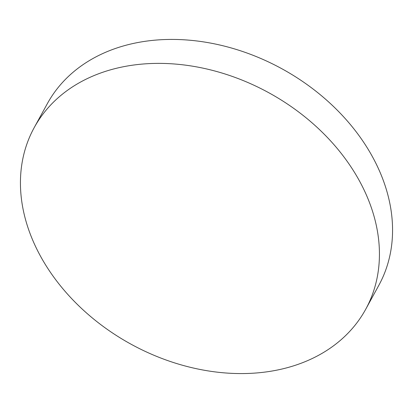 <?xml version="1.0" encoding="UTF-8"?>
<svg xmlns="http://www.w3.org/2000/svg" width="413" height="413" viewBox="0 0 413 413"><rect width="100%" height="100%" fill="white"/><g stroke="black" fill="none" stroke-linecap="round" stroke-linejoin="round"><path stroke-width="0.62" d="M115.439 68.522A189.004 143.363 28.7 0 1 358.298 178.839A189.004 143.363 28.7 0 1 365.675 309.322A189.004 143.363 28.7 0 1 284.433 368.432A189.004 143.363 28.7 0 1 41.574 258.115A189.004 143.363 28.7 0 1 34.196 127.632A189.004 143.363 28.7 0 1 115.439 68.522M34.196 127.632L47.325 103.678A189.004 143.363 28.7 0 1 128.567 44.568A189.004 143.363 28.7 0 1 371.426 154.885A189.004 143.363 28.7 0 1 378.804 285.368L365.675 309.322"/></g></svg>
